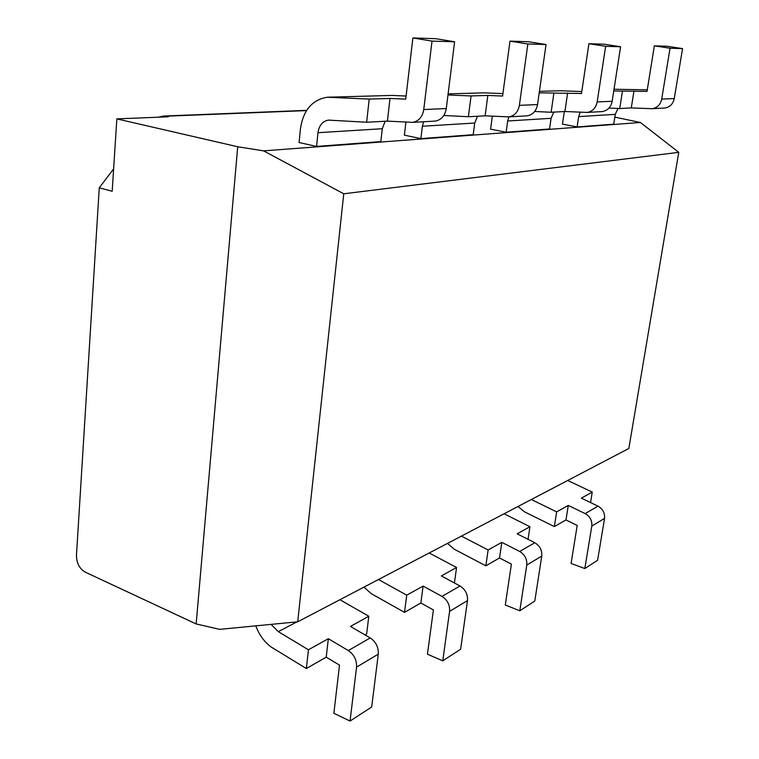 <?xml version="1.0" encoding="UTF-8"?>
<svg xmlns="http://www.w3.org/2000/svg" width="759" height="759" viewBox="0 0 759 759"><rect width="100%" height="100%" fill="white"/><g stroke="black" fill="none" stroke-linecap="round" stroke-linejoin="round"><path stroke-width="1.14" d="M678.755 152.331L640.425 122.493L263.61 150.861L343.751 193.792L678.755 152.331L628.841 448.474L297.718 621.801L219.626 629.353L196.154 623.945L85.179 572.115C79.467 568.69 76.564 563.102 76.46 555.36L99.268 187.805L113.622 168.906M339.918 599.714L368.808 616.242L350.459 626.441L370.202 637.921C375.923 641.839 378.618 647.237 378.286 654.116L371.692 706.99L350.051 721.05L333.865 713.308L339.501 665.131L326.228 657.161L306.361 668.537L271.257 647.076C264.255 641.915 259.104 634.837 255.802 625.852M378.485 579.525L406.729 595.179L423.095 586.081L441.975 596.413C447.43 599.942 449.973 604.923 449.584 611.356L442.763 660.833L427.44 654.192L433.398 609.951L420.865 602.997L404.509 612.361L371.274 593.671L363.959 587.124M442.763 660.833L460.628 649.23L467.487 600.616C467.886 594.306 465.39 589.43 460.001 585.986L441.349 575.939L456.557 567.495L429.224 552.969M271.067 624.382L278.297 631.64L308.429 649.78L328.334 638.727L348.334 650.567C354.13 654.6 356.863 660.131 356.55 667.152L350.051 721.05M368.808 616.242L366.635 634.04L365.07 634.932M504.071 513.786L529.953 526.718L517.154 533.824L534.782 542.732C539.867 545.806 542.192 550.247 541.755 556.072L534.801 601.052L519.801 610.786L505.295 605.018L511.395 564.117L499.536 557.969L485.845 565.806L454.375 549.298L447.468 543.416M461.406 536.12L488.132 549.952L501.822 542.343L519.668 551.47C524.82 554.62 527.182 559.155 526.755 565.076L519.801 610.786M531.338 499.517L556.66 511.879L568.282 505.418L585.17 513.587C590.037 516.414 592.238 520.579 591.792 526.063L584.828 568.548L571.091 563.463L577.201 525.437L565.986 519.934L554.355 526.594L524.526 511.832L517.989 506.5M584.828 568.548L597.599 560.256L604.553 518.416C604.999 513.008 602.826 508.919 598.026 506.158L581.337 498.17L592.257 492.098L567.723 480.466M581.792 91.573L560.36 90.757L539.421 91.336M553.804 112.114L551.091 118.309L549.554 128.983L506.149 132.227L490.57 129.144L492.344 116.193M647.285 89.818L614.012 89.268M613.756 90.957L647.029 91.412L654.353 45.844L667.076 46.261L682.559 48.614L670.045 48.234L654.353 45.844M663.897 108.063L664.931 107.996C669.931 107.104 673.043 103.955 674.267 98.556L682.559 48.614M670.045 48.234L661.715 99.106C660.482 104.6 657.332 107.806 652.266 108.717L631.279 107.911L619.733 108.537L608.974 108.063M601.204 111.63L602.304 111.564C607.608 110.596 610.9 107.171 612.152 101.279L620.596 46.754L605.644 46.308L588.918 43.709L604.107 44.202L620.596 46.754M605.644 46.308L597.181 101.934C595.91 107.939 592.589 111.44 587.21 112.427L564.914 111.507L551.129 112.256L534.668 111.478M508.9 116.886L507.676 120.994L506.149 132.227M423.636 121.744L422.383 126.25L420.894 138.612L404.376 135.168L405.913 122.142M502.913 93.613L484.261 92.864L448.114 93.869M447.971 94.979L471.064 95.947L487.819 95.425L502.591 96.042L509.982 41.128L528.425 41.726L546.034 44.525L527.847 43.975L509.982 41.128M525.987 115.909L527.154 115.842C532.799 114.789 536.271 111.023 537.552 104.552L546.034 44.525M527.847 43.975L519.384 105.349C518.093 111.962 514.583 115.814 508.862 116.886L485.134 115.833L468.388 116.734L443.806 115.482M420.894 138.612L473.199 134.694L474.717 123.024L477.525 116.241M580.199 112.228L578.662 116.611L577.125 126.914L562.419 124.115L564.354 111.535M580.692 91.526L581.859 91.108M539.213 92.826L581.498 93.509L588.918 43.709M577.125 126.914L613.727 124.172L615.264 114.353L618.025 108.461M432.013 41.109L423.759 109.543C422.469 116.905 418.778 121.184 412.697 122.36L387.413 121.127L366.644 122.246L328.429 120.112C322.575 121.222 319.093 125.415 317.974 132.702L316.588 146.421L299.074 142.531L300.412 128.907C303.211 110.321 312.148 99.771 327.252 97.237L369.197 99.078L389.993 98.442L405.733 99.144L412.887 37.95L435.761 38.7L454.603 41.783L432.013 41.109L412.887 37.95M406.093 96.032L392.023 95.425L327.746 97.209M434.082 121.146L435.324 121.079C441.33 119.913 444.983 115.748 446.283 108.556L454.603 41.783M316.588 146.421L380.828 141.61L382.289 128.726L385.174 121.25M343.751 193.792L297.718 621.801M296.959 621.877L278.297 631.64M158.574 117.19L163.166 116.061L168.327 116.801L116.848 118.888L237.709 146.753L263.61 150.861M640.425 122.493L614.828 117.123M196.154 623.945L237.709 146.753M99.268 187.805L112.18 191.268L116.848 118.888M564.914 111.507L567.628 92.968M551.129 112.256L553.842 93.395M485.134 115.833L487.819 95.425M468.388 116.734L471.064 95.947M387.413 121.127L389.993 98.442M366.644 122.246L369.197 99.078M631.279 107.911L633.974 90.928M619.733 108.537L622.427 91.279M568.282 505.418L565.986 519.934M554.355 526.594L556.66 511.879M529.953 526.718L528.046 539.326M592.257 492.098L590.549 502.581M328.334 638.727L326.228 657.161M306.361 668.537L308.429 649.78M501.822 542.343L499.536 557.969M485.845 565.806L488.132 549.952M456.557 567.495L454.413 582.978M423.095 586.081L420.865 602.997M404.509 612.361L406.729 595.179M460.001 585.986L441.975 596.413M467.487 600.616L449.584 611.356M378.286 654.116L356.55 667.152M534.782 542.732L519.668 551.47M541.755 556.072L526.755 565.076M598.026 506.158L585.17 513.587M604.553 518.416L591.792 526.063M674.267 98.556L661.715 99.106M612.152 101.279L597.181 101.934M551.091 118.309L507.676 120.994M537.552 104.552L519.384 105.349M474.717 123.024L422.383 126.25M615.264 114.353L578.662 116.611M446.283 108.556L423.759 109.543M382.289 128.726L317.974 132.702M370.202 637.921L348.334 650.567M306.532 110.596L165.737 116.212M602.304 111.564L587.21 112.427M527.154 115.842L508.862 116.886M664.931 107.996L652.266 108.717M435.324 121.079L412.697 122.36M329.463 120.064L328.429 120.112M306.683 110.359L163.935 116.032"/></g></svg>
